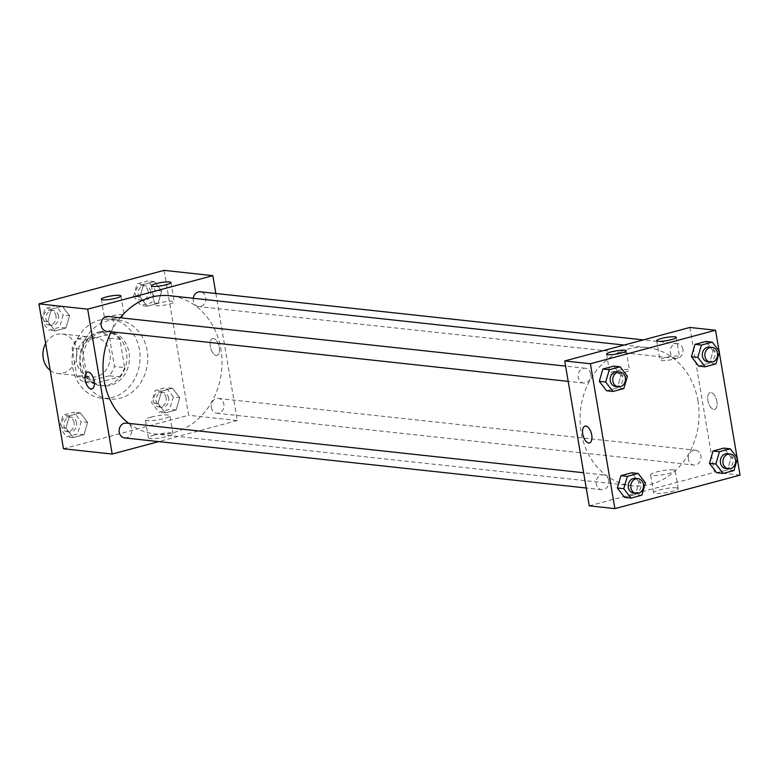 <?xml version="1.0" encoding="UTF-8"?>
<svg xmlns="http://www.w3.org/2000/svg" width="779" height="779" viewBox="0 0 779 779"><rect width="100%" height="100%" fill="white"/><g stroke="black" fill="none" stroke-linecap="round" stroke-linejoin="round"><path stroke-width="0.58" stroke-dasharray="3.9 2.92" d="M50.197 370.366A19.864 16.972 96.2 0 0 57.782 373.462A19.864 16.972 96.2 0 0 76.605 349.255A19.864 16.972 96.2 0 0 62.067 333.977A19.864 16.972 96.2 0 0 45.649 343.51M109.956 352.877A19.864 16.972 96.2 0 0 95.408 337.599A19.864 16.972 96.2 0 0 76.391 355.506A19.864 16.972 96.2 0 0 91.124 377.085A19.864 16.972 96.2 0 0 109.956 352.877M109.177 375.799L84.697 382.353A26.671 22.786 96.2 0 1 76.887 376.539L72.096 348.194A26.671 22.786 96.2 0 1 77.345 338.884L101.825 332.331A26.671 22.786 96.2 0 1 109.644 338.144L114.435 366.49A26.671 22.786 96.2 0 1 109.177 375.799L119.44 376.909L94.96 383.463L84.697 382.353M77.345 338.884L87.608 339.995L112.088 333.441L101.825 332.331M109.644 338.144L119.898 339.255L124.689 367.6L114.435 366.49M119.898 339.255A26.671 22.786 96.2 0 0 112.088 333.441M87.608 339.995A26.671 22.786 96.2 0 0 82.35 349.313L72.096 348.194M94.96 383.463A26.671 22.786 96.2 0 1 87.151 377.649L82.35 349.313M119.44 376.909A26.671 22.786 96.2 0 0 124.689 367.6M99.03 331.893A27.304 23.331 -83.8 0 1 106.47 331.309A27.304 23.331 -83.8 0 1 126.714 360.969A27.304 23.331 -83.8 0 1 100.579 385.605A27.304 23.331 -83.8 0 1 80.159 360.288A27.304 23.331 -83.8 0 1 99.03 331.893M101.591 332.166A27.304 23.331 96.2 0 0 82.72 360.57A27.304 23.331 96.2 0 0 103.14 385.878A27.304 23.331 96.2 0 0 129.032 352.595A27.304 23.331 96.2 0 0 109.031 331.581A27.304 23.331 96.2 0 0 101.591 332.166M87.151 377.649L76.887 376.539M139.46 349.8A39.719 33.935 96.2 0 0 110.375 319.244A39.719 33.935 96.2 0 0 72.35 355.068A39.719 33.935 96.2 0 0 101.806 398.225A39.719 33.935 96.2 0 0 139.46 349.8M147.153 350.638A39.719 33.935 96.2 0 0 118.067 320.081A39.719 33.935 96.2 0 0 80.042 355.906A39.719 33.935 96.2 0 0 109.498 399.052A39.719 33.935 96.2 0 0 147.153 350.638M164.106 270.371L188.615 415.265L63.459 448.762M139.986 296.818L143.56 284.501L154.408 281.599L161.662 291.015L158.079 303.333L147.241 306.235L139.986 296.818L143.56 284.501L154.408 281.599L161.662 291.015L158.079 303.333L147.241 306.235L139.986 296.818L133.569 296.127L137.153 283.809L147.991 280.907L155.245 290.324L151.671 302.642L140.824 305.543L133.569 296.127M69.545 315.68L65.962 327.998L55.124 330.9L47.87 321.484L51.453 309.166L62.291 306.264L69.545 315.68L65.962 327.998L55.124 330.9L47.87 321.484L51.453 309.166L62.291 306.264L69.545 315.68L63.128 314.979L59.555 327.297L48.717 330.199L41.91 321.376M87.579 422.315L83.996 434.633L73.158 437.535L65.903 428.119L69.487 415.801L80.325 412.899L87.579 422.315L83.996 434.633L73.158 437.535L65.903 428.119L69.487 415.801L80.325 412.899L87.579 422.315L81.172 421.624L77.588 433.942L66.751 436.844L59.944 428.012M179.696 397.66L176.112 409.978L165.275 412.88L158.02 403.464L161.604 391.146L172.441 388.244L179.696 397.66L176.112 409.978L165.275 412.88L158.02 403.464L161.604 391.146L172.441 388.244L179.696 397.66L173.289 396.959L169.705 409.277L158.867 412.179L151.603 402.762L155.187 390.445L166.024 387.543L173.289 396.959M91.922 388.887L91.922 388.887A8.686 4.285 -105 0 0 93.821 379.392A8.686 4.285 -105 0 0 87.433 372.099L87.433 372.099M154.232 435.072A12.454 2.035 -9.6 0 0 148.38 437.847A12.454 2.035 -9.6 0 0 161 437.779A12.454 2.035 -9.6 0 0 172.938 433.699A12.454 2.035 -9.6 0 0 154.232 435.072M215.851 293.488L237.342 420.553L188.615 415.265M237.342 420.553L158.692 441.605M151.184 417.106A12.454 2.035 170.4 0 1 169.9 415.733A12.454 2.035 170.4 0 1 157.962 419.813A12.454 2.035 170.4 0 1 145.342 419.881A12.454 2.035 170.4 0 1 151.184 417.106M213.407 338.544A8.686 4.285 -105 0 0 212.589 338.602A8.686 4.285 -105 0 0 210.69 348.096A8.686 4.285 -105 0 0 217.078 355.39A8.686 4.285 -105 0 0 219.172 346.684A8.686 4.285 -105 0 0 213.407 338.544A8.686 4.285 75 0 1 219.162 346.684A8.686 4.285 75 0 1 217.078 355.39A8.686 4.285 75 0 1 210.69 348.106A8.686 4.285 75 0 1 212.579 338.602A8.686 4.285 75 0 1 213.397 338.544M119.518 317.462A9.932 1.626 -9.6 0 0 124.182 315.242A9.932 1.626 -9.6 0 0 114.124 315.3A9.932 1.626 -9.6 0 0 104.6 318.562A9.932 1.626 -9.6 0 0 119.518 317.462M169.579 304.053A9.932 1.626 -9.6 0 0 174.243 301.843A9.932 1.626 -9.6 0 0 164.184 301.901A9.932 1.626 -9.6 0 0 154.661 305.154A9.932 1.626 -9.6 0 0 169.579 304.053M211.333 407.524A7.449 6.359 96.2 0 0 216.786 413.25A7.449 6.359 96.2 0 0 223.914 406.531A7.449 6.359 96.2 0 0 218.393 398.449A7.449 6.359 96.2 0 0 211.333 407.524M106.635 331.27A7.449 6.359 96.2 0 0 113.695 322.194A7.449 6.359 96.2 0 0 108.242 316.469M193.26 298.279A7.449 6.359 96.2 0 0 198.752 306.614A7.449 6.359 96.2 0 0 205.812 297.539A7.449 6.359 96.2 0 0 200.359 291.804M124.669 437.915A7.449 6.359 96.2 0 0 131.729 428.83A7.449 6.359 96.2 0 0 126.276 423.104M128.847 423.387A69.506 59.389 96.2 0 0 155.011 433.961A69.506 59.389 96.2 0 0 220.924 349.226A69.506 59.389 96.2 0 0 170.017 295.757M120.19 317.764A69.506 59.389 96.2 0 0 111.193 331.766M697.974 401.01A69.506 59.389 96.2 0 0 647.067 347.541A69.506 59.389 96.2 0 0 580.53 410.241A69.506 59.389 96.2 0 0 632.071 485.745A69.506 59.389 96.2 0 0 697.974 401.01M688.393 459.308A7.449 6.359 -83.8 0 1 695.452 450.233A7.449 6.359 -83.8 0 1 700.973 458.325A7.449 6.359 -83.8 0 1 693.846 465.044A7.449 6.359 -83.8 0 1 688.393 459.308M590.755 373.978A7.449 6.359 96.2 0 0 585.302 368.253A7.449 6.359 96.2 0 0 578.164 374.972A7.449 6.359 96.2 0 0 583.685 383.064A7.449 6.359 96.2 0 0 590.755 373.978M682.871 349.323A7.449 6.359 96.2 0 0 677.409 343.597A7.449 6.359 96.2 0 0 670.281 350.307A7.449 6.359 96.2 0 0 675.802 358.398A7.449 6.359 96.2 0 0 682.871 349.323M608.788 480.624A7.449 6.359 96.2 0 0 603.336 474.888A7.449 6.359 96.2 0 0 596.208 481.607A7.449 6.359 96.2 0 0 601.729 489.699A7.449 6.359 96.2 0 0 608.788 480.624M689.892 327.453L714.401 472.337L589.245 505.844M731.13 457.516L723.876 448.1L731.13 457.516L727.547 469.834L731.13 457.516L737.547 458.218M716.709 472.736L727.547 469.834L716.709 472.736M639.014 482.182L631.759 472.765L639.014 482.182L635.44 494.499L639.014 482.182L645.431 482.873M624.592 497.401L635.44 494.499L624.592 497.401M620.98 375.536L613.725 366.12L620.98 375.536L617.396 387.854L620.98 375.536L627.397 376.238M606.559 390.756L617.396 387.854L606.559 390.756M719.056 350.988L719.28 352.351M737.09 457.624L737.324 458.987M713.097 350.881L705.842 341.465L713.097 350.881L709.513 363.199L713.097 350.881L719.504 351.572M698.675 366.101L709.513 363.199L698.675 366.101M624.787 372.313A9.932 1.626 -9.6 0 0 629.451 370.093A9.932 1.626 -9.6 0 0 619.393 370.152A9.932 1.626 -9.6 0 0 609.869 373.414A9.932 1.626 -9.6 0 0 624.787 372.313M674.848 358.905A9.932 1.626 -9.6 0 0 679.512 356.694A9.932 1.626 -9.6 0 0 669.453 356.753A9.932 1.626 -9.6 0 0 659.93 360.005A9.932 1.626 -9.6 0 0 674.848 358.905M676.396 487.82A12.454 2.035 -9.6 0 0 662.423 489.222A12.454 2.035 -9.6 0 0 653.649 492.698A12.454 2.035 -9.6 0 0 666.269 492.63A12.454 2.035 -9.6 0 0 678.207 488.55A12.454 2.035 -9.6 0 0 676.396 487.82M740.05 475.122L714.401 472.337M716.894 401.497A8.686 4.285 -105 0 0 710.166 392.616A8.686 4.285 -105 0 0 708.267 402.12A8.686 4.285 -105 0 0 714.655 409.403A8.686 4.285 -105 0 0 716.894 401.497A8.686 4.285 75 0 1 714.655 409.403A8.686 4.285 75 0 1 708.267 402.12A8.686 4.285 75 0 1 710.156 392.616A8.686 4.285 75 0 1 716.894 401.497M673.358 469.854A12.454 2.035 170.4 0 1 675.169 470.584A12.454 2.035 170.4 0 1 663.231 474.664A12.454 2.035 170.4 0 1 650.611 474.732A12.454 2.035 170.4 0 1 659.385 471.256A12.454 2.035 170.4 0 1 673.358 469.854M589.499 442.91L589.499 442.91A8.686 4.285 -105 0 0 591.397 433.406A8.686 4.285 -105 0 0 585.01 426.123L585 426.123M725.901 468.52A7.449 6.359 96.2 0 0 732.961 459.444A7.449 6.359 96.2 0 0 727.508 453.709M733.964 470.535L727.547 469.834M633.785 493.185A7.449 6.359 96.2 0 0 640.844 484.1A7.449 6.359 96.2 0 0 635.391 478.374M641.847 495.191L635.44 494.499M707.868 361.884A7.449 6.359 96.2 0 0 714.927 352.799A7.449 6.359 96.2 0 0 709.474 347.074M715.93 363.89L709.513 363.199M615.751 386.54A7.449 6.359 96.2 0 0 622.811 377.464A7.449 6.359 96.2 0 0 617.357 371.729M623.813 388.555L617.396 387.854M168.702 398.186A7.449 6.359 96.2 0 0 163.249 392.46A7.449 6.359 96.2 0 0 156.121 399.179A7.449 6.359 96.2 0 0 161.643 407.271A7.449 6.359 96.2 0 0 168.702 398.186M158.02 403.464L151.603 402.762M161.604 391.146L155.187 390.445M172.441 388.244L166.024 387.543M176.112 409.978L169.705 409.277M165.275 412.88L158.867 412.179M166.141 397.913A7.449 6.359 96.2 0 0 160.688 392.178A7.449 6.359 96.2 0 0 153.56 398.897A7.449 6.359 96.2 0 0 159.082 406.989A7.449 6.359 96.2 0 0 166.141 397.913M59.72 426.649L63.07 415.11L73.908 412.208L81.172 421.624M76.585 422.851A7.449 6.359 96.2 0 0 71.132 417.116A7.449 6.359 96.2 0 0 64.005 423.834A7.449 6.359 96.2 0 0 69.526 431.926A7.449 6.359 96.2 0 0 76.585 422.851M65.903 428.119L59.856 427.467M69.487 415.801L63.07 415.11M80.325 412.899L73.908 412.208M83.996 434.633L77.588 433.942M73.158 437.535L66.751 436.844M74.024 422.569A7.449 6.359 96.2 0 0 68.571 416.843A7.449 6.359 96.2 0 0 61.444 423.562A7.449 6.359 96.2 0 0 66.965 431.644A7.449 6.359 96.2 0 0 74.024 422.569M150.668 291.55A7.449 6.359 96.2 0 0 145.215 285.815A7.449 6.359 96.2 0 0 138.087 292.534A7.449 6.359 96.2 0 0 143.609 300.626A7.449 6.359 96.2 0 0 150.668 291.55M143.56 284.501L137.153 283.809M154.408 281.599L147.991 280.907M161.662 291.015L155.245 290.324M158.079 303.333L151.671 302.642M147.241 306.235L140.824 305.543M148.107 291.268A7.449 6.359 96.2 0 0 142.645 285.542A7.449 6.359 96.2 0 0 135.517 292.261A7.449 6.359 96.2 0 0 141.038 300.353A7.449 6.359 96.2 0 0 148.107 291.268M41.676 320.013L45.036 308.465L55.874 305.563L63.128 314.979M58.552 316.206A7.449 6.359 96.2 0 0 53.099 310.48A7.449 6.359 96.2 0 0 45.971 317.199A7.449 6.359 96.2 0 0 51.492 325.291A7.449 6.359 96.2 0 0 58.552 316.206M47.87 321.484L41.813 320.821M51.453 309.166L45.036 308.465M62.291 306.264L55.874 305.563M65.962 327.998L59.555 327.297M55.124 330.9L48.717 330.199M55.991 315.933A7.449 6.359 96.2 0 0 50.528 310.198A7.449 6.359 96.2 0 0 43.4 316.917A7.449 6.359 96.2 0 0 48.921 325.009A7.449 6.359 96.2 0 0 55.991 315.933M57.782 373.462L91.124 377.085M62.067 333.977L95.408 337.599M109.031 331.581L106.47 331.309M103.14 385.878L100.579 385.605M118.067 320.081L110.375 319.244M109.498 399.052L101.806 398.225M172.938 433.699L169.9 415.733M148.38 437.847L145.342 419.881M101.328 299.243L104.6 318.562M120.911 295.932L124.182 315.242M151.399 285.835L154.661 305.154M170.981 282.524L174.243 301.843M647.067 347.541L624.135 345.058M632.071 485.745L155.011 433.961M216.786 413.25L693.846 465.044M218.393 398.449L695.452 450.233M585.302 368.253L565.612 366.12M583.685 383.064L568.193 381.379M677.409 343.597L643.386 339.897M675.802 358.398L198.752 306.614M603.336 474.888L583.646 472.756M601.729 489.699L586.227 488.014M606.598 354.094L609.869 373.414M626.18 350.774L629.451 370.093M656.668 340.686L659.93 360.005M676.25 337.375L679.512 356.694M678.207 488.55L675.169 470.584M653.649 492.698L650.611 474.732M163.249 392.46L160.688 392.178M161.643 407.271L159.082 406.989M71.132 417.116L68.571 416.843M69.526 431.926L66.965 431.644M145.215 285.815L142.645 285.542M143.609 300.626L141.038 300.353M53.099 310.48L50.528 310.198M51.492 325.291L48.921 325.009"/><path stroke-width="1.17" d="M45.649 343.51A19.864 16.972 96.2 0 0 50.197 370.366M158.692 441.605L112.186 454.06L63.459 448.762L38.95 303.878L164.106 270.371L212.842 275.659L215.851 293.488M87.433 372.099A8.686 4.285 -105 0 0 85.349 380.804A8.686 4.285 -105 0 0 91.104 388.945A8.686 4.285 75 0 1 85.339 380.814A8.686 4.285 75 0 1 87.433 372.109A8.686 4.285 75 0 1 93.811 379.392A8.686 4.285 75 0 1 91.922 388.887A8.686 4.285 75 0 1 91.104 388.945A8.686 4.285 -105 0 0 91.922 388.887M112.186 454.06L87.686 309.166L38.95 303.878M116.256 298.143A9.932 1.626 170.4 0 1 101.328 299.243A9.932 1.626 170.4 0 1 110.852 295.981A9.932 1.626 170.4 0 1 120.911 295.932A9.932 1.626 170.4 0 1 116.256 298.143M166.317 284.734A9.932 1.626 170.4 0 1 151.399 285.835A9.932 1.626 170.4 0 1 160.912 282.582A9.932 1.626 170.4 0 1 170.981 282.524A9.932 1.626 170.4 0 1 166.317 284.734M87.686 309.166L212.842 275.659M565.612 366.12L108.242 316.469A7.449 6.359 96.2 0 0 101.114 323.178A7.449 6.359 96.2 0 0 106.635 331.27L568.193 381.379M643.386 339.897L200.359 291.804A7.449 6.359 96.2 0 0 193.26 298.279M583.646 472.756L126.276 423.104A7.449 6.359 96.2 0 0 119.148 429.823A7.449 6.359 96.2 0 0 124.669 437.915L586.227 488.014M624.135 345.058L170.017 295.757A69.506 59.389 96.2 0 0 120.19 317.764M111.193 331.766A69.506 59.389 96.2 0 0 128.847 423.387M689.892 327.453L564.736 360.95L590.385 363.735L715.541 330.238L689.892 327.453M737.324 458.987L740.05 475.122L614.894 508.629L589.245 505.844L564.736 360.95M608.048 354.669A9.932 1.626 170.4 0 1 606.598 354.094A9.932 1.626 170.4 0 1 616.121 350.832A9.932 1.626 170.4 0 1 626.18 350.774A9.932 1.626 170.4 0 1 621.525 352.994A9.932 1.626 170.4 0 1 608.048 354.669M674.799 336.801A9.932 1.626 170.4 0 1 676.25 337.375A9.932 1.626 170.4 0 1 671.586 339.586A9.932 1.626 170.4 0 1 656.668 340.686A9.932 1.626 170.4 0 1 663.659 337.92A9.932 1.626 170.4 0 1 674.799 336.801M709.455 463.32L716.709 472.736L709.455 463.32L713.038 451.002L709.455 463.32L715.872 464.021L719.445 451.703L730.283 448.801L737.547 458.218L733.964 470.535L723.126 473.437L715.872 464.021M723.876 448.1L713.038 451.002L723.876 448.1L730.283 448.801M617.338 487.985L624.592 497.401L617.338 487.985L620.921 475.667L617.338 487.985L623.755 488.676L627.329 476.358L638.176 473.457L645.431 482.873L641.847 495.191L631.009 498.093L623.755 488.676M631.759 472.765L620.921 475.667L631.759 472.765L638.176 473.457M599.304 381.34L606.559 390.756L599.304 381.34L602.888 369.022L599.304 381.34L605.711 382.041L609.295 369.723L620.133 366.821L627.397 376.238L623.813 388.555L612.976 391.457L605.711 382.041M613.725 366.12L602.888 369.022L613.725 366.12L620.133 366.821M715.541 330.238L719.056 350.988M719.28 352.351L737.09 457.624M614.894 508.629L590.385 363.735M691.421 356.685L698.675 366.101L691.421 356.685L695.004 344.367L691.421 356.685L697.828 357.376L701.412 345.058L712.249 342.156L719.504 351.572L715.93 363.89L705.092 366.792L697.828 357.376M705.842 341.465L695.004 344.367L705.842 341.465L712.249 342.156M585.01 426.123A8.686 4.285 -105 0 0 582.76 434.03A8.686 4.285 75 0 1 585 426.123A8.686 4.285 75 0 1 591.388 433.406A8.686 4.285 75 0 1 589.499 442.91A8.686 4.285 75 0 1 582.76 434.03A8.686 4.285 -105 0 0 589.499 442.91M730.079 453.991L727.508 453.709A7.449 6.359 96.2 0 0 720.38 460.428A7.449 6.359 96.2 0 0 725.901 468.52L728.472 468.802A7.449 6.359 96.2 0 0 735.532 459.717A7.449 6.359 96.2 0 0 730.079 453.991A7.449 6.359 96.2 0 0 722.941 460.71A7.449 6.359 96.2 0 0 728.472 468.802M719.445 451.703L713.038 451.002M723.126 473.437L716.709 472.736M637.962 478.647L635.391 478.374A7.449 6.359 96.2 0 0 628.264 485.093A7.449 6.359 96.2 0 0 633.785 493.185L636.355 493.458A7.449 6.359 96.2 0 0 643.415 484.382A7.449 6.359 96.2 0 0 637.962 478.647A7.449 6.359 96.2 0 0 630.824 485.366A7.449 6.359 96.2 0 0 636.355 493.458M627.329 476.358L620.921 475.667M631.009 498.093L624.592 497.401M712.035 347.356L709.474 347.074A7.449 6.359 96.2 0 0 702.346 353.793A7.449 6.359 96.2 0 0 707.868 361.884L710.429 362.157A7.449 6.359 96.2 0 0 717.488 353.082A7.449 6.359 96.2 0 0 712.035 347.356A7.449 6.359 96.2 0 0 704.907 354.065A7.449 6.359 96.2 0 0 710.429 362.157M701.412 345.058L695.004 344.367M705.092 366.792L698.675 366.101M619.918 372.011L617.357 371.729A7.449 6.359 96.2 0 0 610.23 378.448A7.449 6.359 96.2 0 0 615.751 386.54L618.312 386.822A7.449 6.359 96.2 0 0 625.371 377.737A7.449 6.359 96.2 0 0 619.918 372.011A7.449 6.359 96.2 0 0 612.791 378.73A7.449 6.359 96.2 0 0 618.312 386.822M609.295 369.723L602.888 369.022M612.976 391.457L606.559 390.756M59.944 428.012L59.72 426.649M41.91 321.376L41.676 320.013"/></g></svg>
